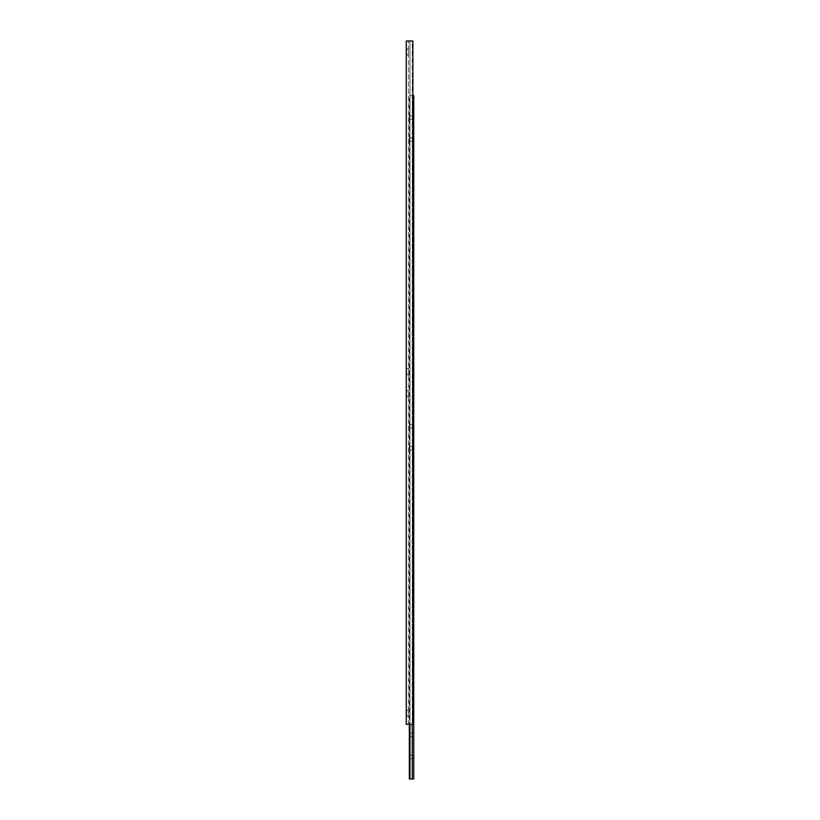 <?xml version="1.0" encoding="UTF-8"?>
<svg xmlns="http://www.w3.org/2000/svg" width="820" height="820" viewBox="0 0 820 820"><rect width="100%" height="100%" fill="white"/><g stroke="black" fill="none" stroke-linecap="round" stroke-linejoin="round"><path stroke-width="0.61" stroke-dasharray="4.1 3.07" d="M409.334 755.189L409.334 758.715L409.334 755.189L413.751 755.189L413.751 758.715L413.751 755.189M409.334 758.715L413.751 758.715M409.334 424.534L409.334 428.071L409.334 424.534L413.751 424.534L413.751 428.071L413.751 424.534M409.334 428.071L413.751 428.071M409.334 446.582L409.334 450.108L409.334 446.582L413.751 446.582L413.751 450.108L413.751 446.582M409.334 450.108L413.751 450.108M409.334 137.975L409.334 141.501L409.334 137.975L413.751 137.975L413.751 141.501L413.751 137.975M409.334 141.501L413.751 141.501M409.334 733.152L409.334 736.678L409.334 733.152L413.751 733.152L413.751 736.678L413.751 733.152M409.334 736.678L413.751 736.678M409.334 115.927L409.334 119.453L409.334 115.927L413.751 115.927L413.751 119.453L413.751 115.927M409.334 119.453L413.751 119.453M412.87 95.653L412.245 95.653L412.245 724.347L412.245 41L412.87 41L412.87 724.347L412.87 41L409.959 41L409.959 724.347L408.452 724.347L412.87 724.347L412.87 41L406.248 41L406.248 724.347L412.87 724.347L409.959 724.347L409.959 95.653L409.959 779L409.334 779L409.334 95.653L413.751 95.653L413.751 779L412.245 779L412.245 95.653L409.334 95.653L409.334 724.347M409.959 779L412.245 779M408.452 717.141L406.628 715.317L406.628 711.35L406.248 715.327L406.248 711.34L406.259 715.317L406.259 711.35L408.452 709.515L408.452 717.141L408.452 709.515M406.259 711.35L406.248 715.327M406.259 391.714L406.248 395.691L406.259 391.714L408.452 389.879L408.452 397.515L408.452 389.879M406.259 395.681L406.628 391.714L406.628 395.681L408.452 397.515M406.259 50.04L406.248 54.017L406.259 50.04L408.452 48.206L408.452 55.832L408.452 48.206M406.259 54.007L406.628 50.04L406.628 54.007L408.452 55.832M408.452 375.468L406.628 373.633L406.628 369.666L406.248 373.654L406.248 369.656L408.452 367.842L408.452 375.468L408.452 367.842M406.248 369.656L406.248 373.654M409.959 724.347L409.959 41L412.245 41L412.245 724.347M408.452 724.347L408.452 41L408.452 724.347"/><path stroke-width="1.23" d="M412.87 95.653L413.751 95.653L413.751 779L409.334 779L409.334 724.347M412.245 779L412.245 724.347M409.959 779L409.959 724.347M406.248 724.347L406.248 41L412.87 41L412.87 724.347L406.248 724.347"/></g></svg>

